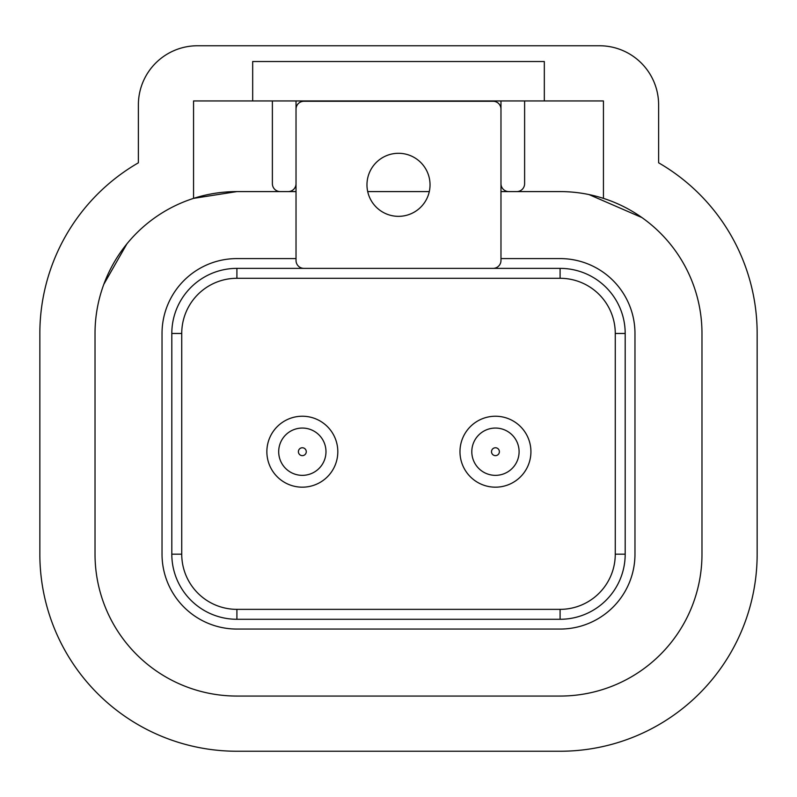 <?xml version="1.0" encoding="UTF-8"?>
<svg xmlns="http://www.w3.org/2000/svg" width="797" height="797" viewBox="0 0 797 797"><rect width="100%" height="100%" fill="white"/><g stroke="black" fill="none" stroke-linecap="round" stroke-linejoin="round"><path stroke-width="1.2" d="M337.808 451.71A35.467 35.467 0 0 1 302.332 487.176A35.467 35.467 0 0 1 266.865 451.71A35.467 35.467 0 0 1 302.332 416.233A35.467 35.467 0 0 1 337.808 451.71M530.922 451.71A35.467 35.467 0 0 1 495.455 487.176A35.467 35.467 0 0 1 459.979 451.71A35.467 35.467 0 0 1 495.455 416.233A35.467 35.467 0 0 1 530.922 451.71M138.379 162.807A197.058 197.058 0 0 0 39.85 333.475L39.85 554.174A197.058 197.058 0 0 0 236.908 751.242L560.092 751.242A197.058 197.058 0 0 0 757.15 554.174L757.15 333.475A197.058 197.058 0 0 0 658.621 162.807L658.621 104.875A59.117 59.117 0 0 0 599.503 45.758L197.497 45.758A59.117 59.117 0 0 0 138.379 104.875L138.379 162.807M252.679 100.94L193.561 100.94L193.561 198.373A141.886 141.886 0 0 0 95.022 333.475L95.022 554.174A141.886 141.886 0 0 0 236.908 696.06L560.092 696.06A141.886 141.886 0 0 0 701.978 554.174L701.978 333.475A141.886 141.886 0 0 0 603.439 198.373L603.439 100.94L544.321 100.94L544.321 61.528L252.679 61.528L252.679 100.94L544.321 100.94M236.908 191.589L193.561 198.373A141.886 141.886 0 0 1 236.908 191.589L296.026 191.589M367.706 191.589L429.294 191.589A31.531 31.531 0 0 1 367.706 191.589M500.974 191.589L560.092 191.589A141.886 141.886 0 0 1 603.439 198.373A141.886 141.886 0 0 0 560.092 191.589L500.974 191.589L560.092 191.589M296.026 100.94L296.026 183.708A7.88 7.88 0 0 1 288.145 191.589L280.265 191.589A7.88 7.88 0 0 1 272.385 183.708L272.385 100.94M524.615 100.94L524.615 183.708A7.88 7.88 0 0 1 516.735 191.589L508.855 191.589A7.88 7.88 0 0 1 500.974 183.708L500.974 100.94M236.908 619.279L236.908 609.356L560.092 609.356L560.092 619.279A65.095 65.095 0 0 0 625.187 554.174A65.095 65.095 0 0 1 560.092 619.279A65.095 65.095 0 0 0 625.187 554.174A65.095 65.095 0 0 1 560.092 619.279L236.908 619.279A65.095 65.095 0 0 1 171.813 554.174L171.813 333.475A65.095 65.095 0 0 1 236.908 268.37L236.908 278.292A55.172 55.172 0 0 0 181.736 333.475L181.736 554.174A55.172 55.172 0 0 0 236.908 609.356L560.092 609.356A55.172 55.172 0 0 0 615.264 554.174L615.264 333.475A55.172 55.172 0 0 0 560.092 278.292L560.092 268.37A65.095 65.095 0 0 1 625.187 333.475L615.264 333.475L615.264 554.174L625.187 554.174L625.187 333.475M366.969 184.824A31.531 31.531 0 0 0 398.5 216.346A31.531 31.531 0 0 0 430.031 184.824A31.531 31.531 0 0 0 398.5 153.293A31.531 31.531 0 0 0 366.969 184.824M171.813 333.475L181.736 333.475L181.736 554.174L171.813 554.174M296.026 258.587L236.908 258.587A74.878 74.878 0 0 0 162.03 333.475L162.03 554.174A74.878 74.878 0 0 0 236.908 629.062L560.092 629.062A74.878 74.878 0 0 0 634.97 554.174L634.97 333.475A74.878 74.878 0 0 0 560.092 258.587L500.974 258.587M236.908 268.37L560.092 268.37M296.026 109.149L296.026 260.489A7.88 7.88 0 0 0 303.906 268.37L493.094 268.37A7.88 7.88 0 0 0 500.974 260.489L500.974 109.149A7.88 7.88 0 0 0 493.094 101.269L303.906 101.269A7.88 7.88 0 0 0 296.026 109.149M306.277 451.71A3.945 3.945 0 0 0 302.332 447.765A3.945 3.945 0 0 0 298.397 451.71A3.945 3.945 0 0 0 302.332 455.645A3.945 3.945 0 0 0 306.277 451.71M278.691 451.71A23.651 23.651 0 0 1 302.332 428.059A23.651 23.651 0 0 1 325.983 451.71A23.651 23.651 0 0 1 302.332 475.351A23.651 23.651 0 0 1 278.691 451.71M499.39 451.71A3.945 3.945 0 0 0 495.455 447.765A3.945 3.945 0 0 0 491.51 451.71A3.945 3.945 0 0 0 495.455 455.645A3.945 3.945 0 0 0 499.39 451.71M471.804 451.71A23.651 23.651 0 0 1 495.455 428.059A23.651 23.651 0 0 1 519.096 451.71A23.651 23.651 0 0 1 495.455 475.351A23.651 23.651 0 0 1 471.804 451.71M641.914 217.561L588.953 194.558L641.914 217.561M701.978 554.174L701.978 333.475L701.978 554.174M236.908 696.06L560.092 696.06L236.908 696.06M95.022 333.475L95.022 554.174L95.022 333.475M126.853 243.932L103.789 284.37M236.908 278.292L560.092 278.292"/></g></svg>
